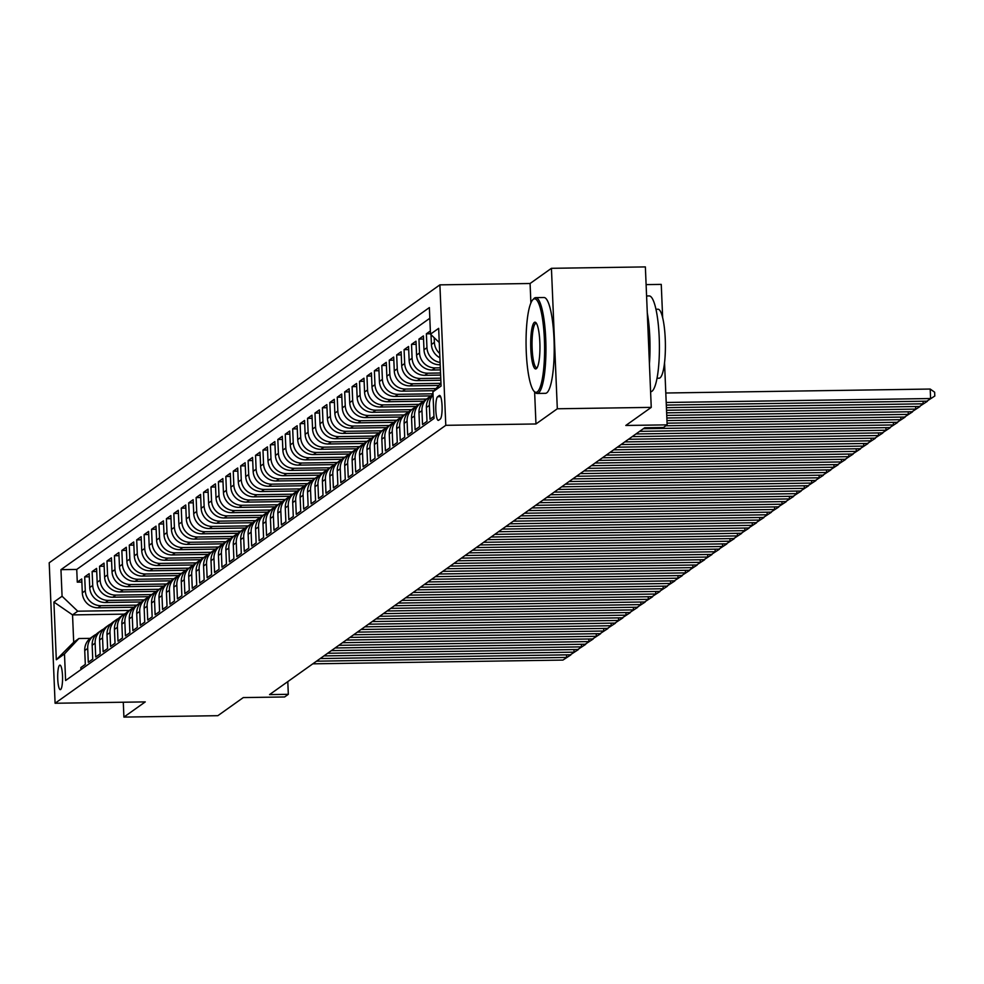 <?xml version="1.0" encoding="UTF-8"?>
<svg xmlns="http://www.w3.org/2000/svg" width="984" height="984" viewBox="0 0 984 984"><rect width="100%" height="100%" fill="white"/><g stroke="black" fill="none" stroke-linecap="round" stroke-linejoin="round"><path stroke-width="1.48" d="M60.627 689.538A12.263 2.423 -90.9 0 0 62.533 676.525A12.263 2.423 -90.9 0 0 59.938 665.122A12.263 2.423 -90.9 0 0 59.618 665.233A12.263 2.423 -90.9 0 0 57.712 678.247A12.263 2.423 -90.9 0 0 60.307 689.649A12.263 2.423 -90.9 0 0 60.627 689.538M439.897 284.856L49.2 562.787L55.092 703.252L445.789 425.322L439.897 284.856L530.081 283.503L530.893 302.974M534.62 391.866L535.96 423.969L557.313 408.778L551.434 268.312L530.081 283.503M551.434 268.312L645.369 266.91L651.248 407.376L625.812 425.469L667.14 424.854L664.532 362.666M646.107 284.61L661.26 284.388L662.65 317.611M123.283 702.232L123.91 717.09L217.845 715.688L243.282 697.582L284.61 696.967L288.324 694.323L287.795 681.617M557.313 408.778L651.248 407.376M80.946 669.612L80.86 667.57L85.313 664.397L84.735 650.535L87.699 648.419A15.338 14.895 -125.4 0 1 96.223 634.336M87.699 648.419L88.289 662.281L92.742 659.108L92.164 645.258L95.128 643.142A15.338 14.895 -125.4 0 1 103.652 629.047M95.128 643.142L95.706 656.992L100.171 653.831L99.593 639.969L102.557 637.853A15.338 14.895 -125.4 0 1 111.081 623.77M102.557 637.853L103.135 651.716L107.6 648.542L107.01 634.692L109.987 632.577A15.338 14.895 -125.4 0 1 118.51 618.481M109.987 632.577L110.565 646.426L115.03 643.265L114.439 629.403L117.416 627.288A15.338 14.895 -125.4 0 1 125.94 613.192M117.416 627.288L117.994 641.15L122.447 637.976L121.868 624.114L124.845 622.011A15.338 14.895 -125.4 0 1 133.357 607.915M124.845 622.011L125.423 635.861L129.876 632.687L129.298 618.838L132.274 616.722A15.338 14.895 -125.4 0 1 140.786 602.626M132.274 616.722L132.852 630.584L137.305 627.411L136.727 613.549L139.703 611.433A15.338 14.895 -125.4 0 1 148.215 597.349M139.703 611.433L140.281 625.295L144.734 622.122L144.156 608.272L147.12 606.156A15.338 14.895 -125.4 0 1 155.644 592.061M147.12 606.156L147.711 620.006L152.163 616.845L151.585 602.983L154.549 600.867A15.338 14.895 -125.4 0 1 163.073 586.784M154.549 600.867L155.128 614.729L159.593 611.556L159.014 597.706L161.979 595.591A15.338 14.895 -125.4 0 1 170.503 581.495M161.979 595.591L162.557 609.44L167.022 606.279L166.431 592.417L169.408 590.302A15.338 14.895 -125.4 0 1 177.932 576.206M169.408 590.302L169.986 604.164L174.451 600.99L173.861 587.128L176.837 585.025A15.338 14.895 -125.4 0 1 185.361 570.929M176.837 585.025L177.415 598.875L181.868 595.701L181.29 581.851L184.266 579.736A15.338 14.895 -125.4 0 1 192.79 565.64M184.266 579.736L184.844 593.598L189.297 590.425L188.719 576.562L191.695 574.447A15.338 14.895 -125.4 0 1 200.207 560.363M191.695 574.447L192.274 588.309L196.726 585.136L196.148 571.286L199.125 569.17A15.338 14.895 -125.4 0 1 207.636 555.074M199.125 569.17L199.703 583.02L204.155 579.859L203.577 565.997L206.542 563.881A15.338 14.895 -125.4 0 1 215.065 549.798M206.542 563.881L207.132 577.743L211.585 574.57L211.007 560.72L213.971 558.604A15.338 14.895 -125.4 0 1 222.495 544.509M213.971 558.604L214.561 572.454L219.014 569.293L218.436 555.431L221.4 553.316A15.338 14.895 -125.4 0 1 229.924 539.22M221.4 553.316L221.978 567.178L226.443 564.004L225.865 550.142L228.829 548.039A15.338 14.895 -125.4 0 1 237.353 533.943M228.829 548.039L229.407 561.889L233.872 558.715L233.282 544.865L236.258 542.75A15.338 14.895 -125.4 0 1 244.782 528.654M236.258 542.75L236.837 556.612L241.301 553.438L240.711 539.576L243.688 537.461A15.338 14.895 -125.4 0 1 252.212 523.377M243.688 537.461L244.266 551.323L248.718 548.149L248.14 534.3L251.117 532.184A15.338 14.895 -125.4 0 1 259.628 518.088M251.117 532.184L251.695 546.034L256.147 542.873L255.569 529.011L258.546 526.895A15.338 14.895 -125.4 0 1 267.058 512.812M258.546 526.895L259.124 540.757L263.577 537.584L262.999 523.734L265.963 521.618A15.338 14.895 -125.4 0 1 274.487 507.523M265.963 521.618L266.553 535.468L271.006 532.295L270.428 518.445L273.392 516.329A15.338 14.895 -125.4 0 1 281.916 502.234M273.392 516.329L273.983 530.192L278.435 527.018L277.857 513.156L280.821 511.053A15.338 14.895 -125.4 0 1 289.345 496.957M280.821 511.053L281.399 524.903L285.864 521.729L285.286 507.879L288.25 505.764A15.338 14.895 -125.4 0 1 296.774 491.668M288.25 505.764L288.829 519.626L293.293 516.452L292.703 502.59L295.68 500.475A15.338 14.895 -125.4 0 1 304.204 486.391M295.68 500.475L296.258 514.337L300.723 511.163L300.132 497.314L303.109 495.198A15.338 14.895 -125.4 0 1 311.633 481.102M303.109 495.198L303.687 509.048L308.14 505.887L307.562 492.025L310.538 489.909A15.338 14.895 -125.4 0 1 319.062 475.813M310.538 489.909L311.116 503.771L315.569 500.598L314.991 486.736L317.967 484.632A15.338 14.895 -125.4 0 1 326.479 470.536M317.967 484.632L318.545 498.482L322.998 495.309L322.42 481.459L325.397 479.343A15.338 14.895 -125.4 0 1 333.908 465.248M325.397 479.343L325.975 493.205L330.427 490.032L329.849 476.17L332.813 474.067A15.338 14.895 -125.4 0 1 341.337 459.971M332.813 474.067L333.404 487.916L337.856 484.743L337.278 470.893L340.243 468.778A15.338 14.895 -125.4 0 1 348.767 454.682M340.243 468.778L340.833 482.627L345.286 479.466L344.707 465.604L347.672 463.489A15.338 14.895 -125.4 0 1 356.196 449.405M347.672 463.489L348.25 477.351L352.715 474.177L352.137 460.327L355.101 458.212A15.338 14.895 -125.4 0 1 363.625 444.116M355.101 458.212L355.679 472.062L360.144 468.901L359.554 455.038L362.53 452.923A15.338 14.895 -125.4 0 1 371.054 438.827M362.53 452.923L363.108 466.785L367.561 463.612L366.983 449.749L369.959 447.646A15.338 14.895 -125.4 0 1 378.483 433.55M369.959 447.646L370.538 461.496L374.99 458.323L374.412 444.473L377.389 442.357A15.338 14.895 -125.4 0 1 385.9 428.261M377.389 442.357L377.967 456.219L382.419 453.046L381.841 439.184L384.818 437.068A15.338 14.895 -125.4 0 1 393.329 422.985M384.818 437.068L385.396 450.93L389.849 447.757L389.27 433.907L392.235 431.791A15.338 14.895 -125.4 0 1 400.759 417.696M392.235 431.791L392.825 445.641L397.278 442.48L396.7 428.618L399.664 426.502A15.338 14.895 -125.4 0 1 408.188 412.419M399.664 426.502L400.254 440.365L404.707 437.191L404.129 423.341L407.093 421.226A15.338 14.895 -125.4 0 1 415.617 407.13M407.093 421.226L407.671 435.076L412.136 431.914L411.558 418.052L414.522 415.937A15.338 14.895 -125.4 0 1 423.046 401.841M414.522 415.937L415.1 429.799L419.565 426.626L418.975 412.763L421.952 410.66A15.338 14.895 -125.4 0 1 430.475 396.564M421.952 410.66L422.53 424.51L426.994 421.337L426.404 407.487L429.381 405.371A15.338 14.895 -125.4 0 1 433.034 394.892M429.381 405.371L429.959 419.233L433.944 416.404M430.352 330.981L426.379 333.81L430.475 333.748M440.192 364.732L439.651 364.744A15.338 14.895 54.6 0 1 423.993 349.775L423.403 335.925L418.95 339.099L423.538 339.025M440.401 369.898L432.222 370.021A15.338 14.895 54.6 0 1 416.564 355.064L415.986 341.202L411.521 344.375L416.109 344.314M440.623 375.076L424.805 375.31A15.338 14.895 54.6 0 1 409.135 360.353L408.557 346.491L404.092 349.664L408.68 349.591M440.832 380.242L417.376 380.587A15.338 14.895 54.6 0 1 401.706 365.63L401.128 351.78L396.675 354.941L401.251 354.88M438.913 385.445L409.947 385.876A15.338 14.895 54.6 0 1 394.276 370.919L393.698 357.057L389.246 360.23L393.834 360.156M434.018 390.685L402.517 391.165A15.338 14.895 54.6 0 1 386.847 376.196L386.269 362.346L381.817 365.519L386.404 365.445M431.14 395.9L395.088 396.441A15.338 14.895 54.6 0 1 379.418 381.484L378.84 367.622L374.387 370.796L378.975 370.722M423.723 401.189L387.659 401.73A15.338 14.895 54.6 0 1 372.001 386.761L371.411 372.911L366.958 376.085L371.546 376.011M416.293 406.466L380.23 407.007A15.338 14.895 54.6 0 1 364.572 392.05L363.982 378.188L359.529 381.362L364.117 381.3M408.864 411.755L372.801 412.296A15.338 14.895 54.6 0 1 357.143 397.339L356.565 383.477L352.1 386.651L356.688 386.577M401.435 417.044L365.384 417.573A15.338 14.895 54.6 0 1 349.714 402.616L349.136 388.766L344.671 391.927L349.258 391.866M394.006 422.321L357.955 422.862A15.338 14.895 54.6 0 1 342.284 407.905L341.706 394.043L337.241 397.216L341.829 397.142M386.577 427.609L350.525 428.151A15.338 14.895 54.6 0 1 334.855 413.182L334.277 399.332L329.824 402.505L334.4 402.431M379.147 432.886L343.096 433.427A15.338 14.895 54.6 0 1 327.426 418.471L326.848 404.608L322.395 407.782L326.983 407.72M371.718 438.175L335.667 438.716A15.338 14.895 54.6 0 1 319.997 423.747L319.419 409.897L314.966 413.071L319.554 412.997M364.289 443.452L328.238 443.993A15.338 14.895 54.6 0 1 312.568 429.036L311.99 415.187L307.537 418.348L312.125 418.286M356.872 448.741L320.809 449.282A15.338 14.895 54.6 0 1 305.151 434.325L304.56 420.463L300.108 423.637L304.696 423.563M349.443 454.03L313.379 454.559A15.338 14.895 54.6 0 1 297.721 439.602L297.131 425.752L292.678 428.913L297.266 428.852M342.014 459.307L305.95 459.848A15.338 14.895 54.6 0 1 290.292 444.891L289.714 431.029L285.249 434.202L289.837 434.128M334.585 464.596L298.533 465.137A15.338 14.895 54.6 0 1 282.863 450.168L282.285 436.318L277.82 439.491L282.408 439.418M327.155 469.872L291.104 470.413A15.338 14.895 54.6 0 1 275.434 455.457L274.856 441.595L270.403 444.768L274.979 444.707M319.726 475.161L283.675 475.702A15.338 14.895 54.6 0 1 268.005 460.746L267.427 446.884L262.974 450.057L267.562 449.983M312.297 480.438L276.246 480.979A15.338 14.895 54.6 0 1 260.575 466.022L259.997 452.173L255.545 455.334L260.133 455.272M304.868 485.727L268.817 486.268A15.338 14.895 54.6 0 1 253.146 471.311L252.568 457.449L248.116 460.623L252.703 460.549M297.451 491.016L261.387 491.557A15.338 14.895 54.6 0 1 245.729 476.588L245.139 462.738L240.686 465.899L245.274 465.838M290.022 496.293L253.958 496.834A15.338 14.895 54.6 0 1 238.3 481.877L237.71 468.015L233.257 471.188L237.845 471.115M282.592 501.582L246.529 502.123A15.338 14.895 54.6 0 1 230.871 487.154L230.293 473.304L225.828 476.477L230.416 476.404M275.163 506.858L239.112 507.4A15.338 14.895 54.6 0 1 223.442 492.443L222.864 478.581L218.399 481.754L222.987 481.693M267.734 512.147L231.683 512.689A15.338 14.895 54.6 0 1 216.013 497.732L215.435 483.87L210.97 487.043L215.558 486.969M260.305 517.424L224.254 517.965A15.338 14.895 54.6 0 1 208.583 503.008L208.005 489.159L203.553 492.32L208.128 492.258M252.876 522.713L216.824 523.254A15.338 14.895 54.6 0 1 201.154 508.298L200.576 494.435L196.123 497.609L200.711 497.535M245.447 528.002L209.395 528.543A15.338 14.895 54.6 0 1 193.725 513.574L193.147 499.724L188.694 502.886L193.282 502.824M238.03 533.279L201.966 533.82A15.338 14.895 54.6 0 1 186.296 518.863L185.718 505.001L181.265 508.174L185.853 508.101M230.6 538.568L194.537 539.109A15.338 14.895 54.6 0 1 178.879 524.14L178.288 510.29L173.836 513.463L178.424 513.39M223.171 543.844L187.108 544.386A15.338 14.895 54.6 0 1 171.45 529.429L170.872 515.567L166.407 518.74L170.995 518.679M215.742 549.134L179.678 549.675A15.338 14.895 54.6 0 1 164.02 534.718L163.442 520.856L158.977 524.029L163.565 523.955M208.313 554.41L172.262 554.951A15.338 14.895 54.6 0 1 156.591 539.995L156.013 526.145L151.548 529.306L156.136 529.244M200.884 559.699L164.832 560.24A15.338 14.895 54.6 0 1 149.162 545.284L148.584 531.422L144.131 534.595L148.707 534.521M193.454 564.988L157.403 565.529A15.338 14.895 54.6 0 1 141.733 550.56L141.155 536.711L136.702 539.872L141.29 539.81M186.025 570.265L149.974 570.806A15.338 14.895 54.6 0 1 134.304 555.849L133.726 541.987L129.273 545.161L133.861 545.087M178.596 575.554L142.545 576.095A15.338 14.895 54.6 0 1 126.875 561.126L126.296 547.276L121.844 550.45L126.432 550.376M171.179 580.831L135.115 581.372A15.338 14.895 54.6 0 1 119.458 566.415L118.867 552.553L114.415 555.726L119.002 555.665M163.75 586.12L127.686 586.661A15.338 14.895 54.6 0 1 112.028 571.704L111.438 557.842L106.985 561.015L111.573 560.942M156.321 591.396L120.257 591.938A15.338 14.895 54.6 0 1 104.599 576.981L104.021 563.131L99.556 566.292L104.144 566.231M148.892 596.685L112.84 597.226A15.338 14.895 54.6 0 1 97.17 582.27L96.592 568.408L92.127 571.581L96.715 571.507M141.462 601.974L105.411 602.515A15.338 14.895 54.6 0 1 89.741 587.546L89.163 573.697L84.698 576.858L89.286 576.796M667.14 424.854L663.425 427.499L644.643 427.782L269.542 694.606L288.324 694.323M439.258 395.568L437.622 396.724A11.882 2.349 -90.9 0 0 435.789 409.332A11.882 2.349 -90.9 0 0 438.298 420.377A11.882 2.349 -90.9 0 0 438.618 420.266L440.242 419.098A11.882 2.349 -90.9 0 0 442.087 406.49A11.882 2.349 -90.9 0 0 439.577 395.445A11.882 2.349 -90.9 0 0 439.258 395.568L439.897 395.556M124.218 614.127L72.545 614.902L73.689 642.232L78.892 638.53L64.489 653.942L65.608 680.522L434.03 418.446L432.911 391.866L440.967 383.243M64.489 653.942L56.322 659.76L53.911 602.048L62.078 596.242L60.959 569.662L429.381 307.586L430.488 334.166L438.667 328.349L441.078 386.06L432.911 391.866M136.813 605.148L100.946 605.677A15.338 14.895 -125.4 0 1 85.288 590.72L84.698 576.858M134.033 607.251L97.982 607.792L100.946 605.677M144.23 599.859L108.375 600.4A15.338 14.895 -125.4 0 1 92.717 585.431L92.127 571.581M151.659 594.57L115.805 595.111A15.338 14.895 -125.4 0 1 100.134 580.154L99.556 566.292M159.088 589.293L123.234 589.834A15.338 14.895 -125.4 0 1 107.564 574.865L106.985 561.015M166.517 584.004L130.663 584.545A15.338 14.895 -125.4 0 1 114.993 569.588L114.415 555.726M173.947 578.727L138.092 579.256A15.338 14.895 -125.4 0 1 122.422 564.299L121.844 550.45M181.376 573.438L145.521 573.979A15.338 14.895 -125.4 0 1 129.851 559.023L129.273 545.161M188.805 568.162L152.95 568.691A15.338 14.895 -125.4 0 1 137.28 553.734L136.702 539.872M196.234 562.873L160.367 563.414A15.338 14.895 -125.4 0 1 144.709 548.445L144.131 534.595M203.651 557.584L167.797 558.125A15.338 14.895 -125.4 0 1 152.139 543.168L151.548 529.306M211.08 552.307L175.226 552.848A15.338 14.895 -125.4 0 1 159.568 537.879L158.977 524.029M218.51 547.018L182.655 547.559A15.338 14.895 -125.4 0 1 166.985 532.602L166.407 518.74M225.939 541.741L190.084 542.27A15.338 14.895 -125.4 0 1 174.414 527.313L173.836 513.463M233.368 536.452L197.513 536.993A15.338 14.895 -125.4 0 1 181.843 522.037L181.265 508.174M240.797 531.176L204.943 531.704A15.338 14.895 -125.4 0 1 189.272 516.748L188.694 502.886M248.226 525.886L212.372 526.428A15.338 14.895 -125.4 0 1 196.702 511.459L196.123 497.609M255.655 520.597L219.789 521.139A15.338 14.895 -125.4 0 1 204.131 506.182L203.553 492.32M263.085 515.321L227.218 515.862A15.338 14.895 -125.4 0 1 211.56 500.893L210.97 487.043M270.502 510.032L234.647 510.573A15.338 14.895 -125.4 0 1 218.989 495.616L218.399 481.754M277.931 504.755L242.076 505.284A15.338 14.895 -125.4 0 1 226.406 490.327L225.828 476.477M285.36 499.466L249.505 500.007A15.338 14.895 -125.4 0 1 233.835 485.05L233.257 471.188M292.789 494.189L256.935 494.718A15.338 14.895 -125.4 0 1 241.264 479.762L240.686 465.899M300.218 488.9L264.364 489.442A15.338 14.895 -125.4 0 1 248.694 474.472L248.116 460.623M307.648 483.611L271.793 484.153A15.338 14.895 -125.4 0 1 256.123 469.196L255.545 455.334M315.077 478.335L279.222 478.876A15.338 14.895 -125.4 0 1 263.552 463.907L262.974 450.057M322.506 473.046L286.639 473.587A15.338 14.895 -125.4 0 1 270.981 458.63L270.403 444.768M329.923 467.769L294.068 468.298A15.338 14.895 -125.4 0 1 278.411 453.341L277.82 439.491M337.352 462.48L301.498 463.021A15.338 14.895 -125.4 0 1 285.84 448.064L285.249 434.202M344.781 457.203L308.927 457.732A15.338 14.895 -125.4 0 1 293.257 442.775L292.678 428.913M352.211 451.914L316.356 452.456A15.338 14.895 -125.4 0 1 300.686 437.486L300.108 423.637M359.64 446.625L323.785 447.166A15.338 14.895 -125.4 0 1 308.115 432.21L307.537 418.348M367.069 441.349L331.214 441.89A15.338 14.895 -125.4 0 1 315.544 426.921L314.966 413.071M374.498 436.06L338.644 436.601A15.338 14.895 -125.4 0 1 322.973 421.644L322.395 407.782M381.927 430.783L346.061 431.312A15.338 14.895 -125.4 0 1 330.403 416.355L329.824 402.505M389.356 425.494L353.49 426.035A15.338 14.895 -125.4 0 1 337.832 411.078L337.241 397.216M396.773 420.217L360.919 420.746A15.338 14.895 -125.4 0 1 345.261 405.789L344.671 391.927M404.203 414.928L368.348 415.469A15.338 14.895 -125.4 0 1 352.678 400.5L352.1 386.651M411.632 409.639L375.777 410.18A15.338 14.895 -125.4 0 1 360.107 395.224L359.529 381.362M419.061 404.363L383.207 404.891A15.338 14.895 -125.4 0 1 367.536 389.935L366.958 376.085M426.49 399.073L390.636 399.615A15.338 14.895 -125.4 0 1 374.966 384.658L374.387 370.796M432.997 393.809L398.065 394.326A15.338 14.895 -125.4 0 1 382.395 379.369L381.817 365.519M435.974 388.594L405.482 389.049A15.338 14.895 -125.4 0 1 389.824 374.08L389.246 360.23M440.869 383.342L412.911 383.76A15.338 14.895 -125.4 0 1 397.253 368.803L396.675 354.941M440.746 378.176L420.34 378.483A15.338 14.895 -125.4 0 1 404.682 363.514L404.092 349.664M440.537 372.998L427.769 373.194A15.338 14.895 -125.4 0 1 412.099 358.238L411.521 344.375M440.315 367.832L435.199 367.905A15.338 14.895 -125.4 0 1 419.528 352.948L418.95 339.099M429.823 318.262L76.74 569.428L77.281 582.147L81.869 582.073M97.982 607.792A15.338 14.895 54.6 0 1 82.312 592.835L81.734 578.973L77.281 582.147M440.094 362.444A15.338 14.895 -125.4 0 1 426.958 347.672L426.379 333.81M431.004 334.658L431.423 344.498A15.338 14.895 54.6 0 0 439.897 357.758M439.713 353.49A15.338 14.895 -125.4 0 1 434.387 342.383L434.19 337.697M78.892 638.53L90.159 638.37M535.96 423.969L445.789 425.322M123.91 717.09L145.263 701.899L55.092 703.252M129.384 610.424L77.736 611.199L72.545 614.902L53.911 602.048M439.258 342.53L430.488 334.166M433.022 394.436L432.554 394.768A15.338 14.895 54.6 0 0 426.404 407.487M428.089 397.93L425.125 400.045A15.338 14.895 54.6 0 0 418.975 412.763M420.66 403.219L417.696 405.334A15.338 14.895 54.6 0 0 411.558 418.052M413.243 408.508L410.267 410.611A15.338 14.895 54.6 0 0 404.129 423.341M405.814 413.784L402.837 415.9A15.338 14.895 54.6 0 0 396.7 428.618M398.385 419.073L395.408 421.189A15.338 14.895 54.6 0 0 389.27 433.907M390.956 424.35L387.979 426.466A15.338 14.895 54.6 0 0 381.841 439.184M383.526 429.639L380.55 431.755A15.338 14.895 54.6 0 0 374.412 444.473M376.097 434.928L373.133 437.031A15.338 14.895 54.6 0 0 366.983 449.749M368.668 440.205L365.704 442.32A15.338 14.895 54.6 0 0 359.554 455.038M361.239 445.494L358.274 447.597A15.338 14.895 54.6 0 0 352.137 460.327M353.809 450.77L350.845 452.886A15.338 14.895 54.6 0 0 344.707 465.604M346.393 456.059L343.416 458.175A15.338 14.895 54.6 0 0 337.278 470.893M338.963 461.336L335.987 463.452A15.338 14.895 54.6 0 0 329.849 476.17M331.534 466.625L328.558 468.741A15.338 14.895 54.6 0 0 322.42 481.459M324.105 471.914L321.128 474.017A15.338 14.895 54.6 0 0 314.991 486.736M316.676 477.191L313.712 479.306A15.338 14.895 54.6 0 0 307.562 492.025M309.247 482.48L306.282 484.595A15.338 14.895 54.6 0 0 300.132 497.314M301.817 487.757L298.853 489.872A15.338 14.895 54.6 0 0 292.703 502.59M294.388 493.046L291.424 495.161A15.338 14.895 54.6 0 0 285.286 507.879M286.971 498.322L283.995 500.438A15.338 14.895 54.6 0 0 277.857 513.156M279.542 503.611L276.565 505.727A15.338 14.895 54.6 0 0 270.428 518.445M272.113 508.9L269.136 511.003A15.338 14.895 54.6 0 0 262.999 523.734M264.684 514.177L261.707 516.293A15.338 14.895 54.6 0 0 255.569 529.011M257.255 519.466L254.278 521.582A15.338 14.895 54.6 0 0 248.14 534.3M249.825 524.743L246.861 526.858A15.338 14.895 54.6 0 0 240.711 539.576M242.396 530.032L239.432 532.147A15.338 14.895 54.6 0 0 233.282 544.865M234.967 535.308L232.003 537.424A15.338 14.895 54.6 0 0 225.865 550.142M227.538 540.597L224.573 542.713A15.338 14.895 54.6 0 0 218.436 555.431M220.121 545.886L217.144 547.99A15.338 14.895 54.6 0 0 211.007 560.72M212.692 551.163L209.715 553.279A15.338 14.895 54.6 0 0 203.577 565.997M205.262 556.452L202.286 558.568A15.338 14.895 54.6 0 0 196.148 571.286M197.833 561.729L194.857 563.844A15.338 14.895 54.6 0 0 188.719 576.562M190.404 567.018L187.44 569.133A15.338 14.895 54.6 0 0 181.29 581.851M182.975 572.294L180.01 574.41A15.338 14.895 54.6 0 0 173.861 587.128M175.546 577.583L172.581 579.699A15.338 14.895 54.6 0 0 166.431 592.417M168.116 582.872L165.152 584.976A15.338 14.895 54.6 0 0 159.014 597.706M160.7 588.149L157.723 590.265A15.338 14.895 54.6 0 0 151.585 602.983M153.27 593.438L150.294 595.554A15.338 14.895 54.6 0 0 144.156 608.272M145.841 598.715L142.864 600.83A15.338 14.895 54.6 0 0 136.727 613.549M138.412 604.004L135.435 606.119A15.338 14.895 54.6 0 0 129.298 618.838M130.983 609.281L128.006 611.396A15.338 14.895 54.6 0 0 121.868 624.114M123.553 614.569L120.589 616.685A15.338 14.895 54.6 0 0 114.439 629.403M116.124 619.858L113.16 621.962A15.338 14.895 54.6 0 0 107.01 634.692M108.695 625.135L105.731 627.251A15.338 14.895 54.6 0 0 99.593 639.969M101.278 630.424L98.302 632.54A15.338 14.895 54.6 0 0 92.164 645.258M76.74 569.428L60.959 569.662M62.078 596.242L77.736 611.199M93.849 635.701L90.872 637.816A15.338 14.895 54.6 0 0 84.735 650.535M56.322 659.76L73.689 642.232M666.205 402.493L930.593 398.532L930.2 389.049L665.811 393.01M666.316 405.088L926.879 401.177L934.8 396.011L926.879 401.177M930.2 389.049L934.64 392.21L934.8 396.011M537.264 391.878A46.765 9.237 -90.9 0 0 544.386 339.111A46.765 9.237 -90.9 0 0 533.377 299.247A46.765 9.237 -90.9 0 0 532.774 299.788A46.765 9.237 -90.9 0 0 526.083 345.704A46.765 9.237 -90.9 0 0 534.152 391.386A46.765 9.237 -90.9 0 0 537.264 391.878M532.774 299.788L533.845 298.644A47.921 9.471 89.1 0 1 534.46 298.09A47.921 9.471 89.1 0 1 535.739 297.635A47.921 9.471 89.1 0 1 545.849 342.161A47.921 9.471 89.1 0 1 538.445 392.997A47.921 9.471 89.1 0 1 537.166 393.452A47.921 9.471 89.1 0 1 535.247 392.505L534.152 391.386M536.292 368.717A23.382 4.625 89.1 0 1 530.794 348.779A23.382 4.625 89.1 0 1 534.349 322.408A23.382 4.625 89.1 0 1 535.911 322.641A23.382 4.625 89.1 0 1 539.945 345.495A23.382 4.625 89.1 0 1 536.6 368.447A23.382 4.625 89.1 0 1 536.292 368.717M536.464 323.379A22.238 4.391 -90.9 0 0 536.12 323.318A22.238 4.391 -90.9 0 0 535.53 323.527A22.238 4.391 -90.9 0 0 532.086 347.106A22.238 4.391 -90.9 0 0 536.784 367.77A22.238 4.391 -90.9 0 0 537.129 367.696M646.586 295.975L649.206 295.926A47.921 9.471 89.1 0 1 659.317 340.464A47.921 9.471 89.1 0 1 651.912 391.3A47.921 9.471 89.1 0 1 650.645 391.755L650.596 391.755M647.288 312.912A47.921 9.471 89.1 0 1 649.428 363.908M655.971 309.247L658.05 309.222A34.502 6.814 89.1 0 1 665.332 341.276A34.502 6.814 89.1 0 1 659.993 377.881A34.502 6.814 89.1 0 1 659.083 378.213L657.017 378.237M535.739 297.635L544.004 297.512A47.921 9.471 89.1 0 1 554.115 342.038A47.921 9.471 89.1 0 1 546.71 392.874A47.921 9.471 89.1 0 1 545.431 393.329L537.166 393.452M666.426 407.671L923.164 403.821L923.054 401.238M666.525 410.254L919.45 406.466L927.371 401.3L919.45 406.466M666.635 412.837L915.735 409.098L915.624 406.515M666.746 415.42L912.02 411.743L919.942 406.577L912.02 411.743M666.857 418.003L908.306 414.387L908.195 411.804M666.967 420.586L904.591 417.031L912.512 411.865L904.591 417.031M667.066 423.169L900.877 419.676L900.778 417.081M665.836 425.777L897.162 422.308L905.083 417.142L897.162 422.308M643.339 428.704L893.447 424.953L893.349 422.37M639.625 431.349L889.745 427.597L897.666 422.431L889.745 427.597M635.91 433.981L886.03 430.242L885.92 427.659M632.195 436.625L882.316 432.874L890.237 427.708L882.316 432.874M628.481 439.27L878.601 435.518L878.491 432.935M624.766 441.914L874.887 438.163L882.808 432.997L874.887 438.163M621.052 444.559L871.172 440.807L871.061 438.224M617.337 447.191L867.457 443.452L875.379 438.286L867.457 443.452M613.622 449.836L863.743 446.084L863.632 443.501M609.908 452.48L860.028 448.729L867.949 443.563L860.028 448.729M606.193 455.125L856.314 451.373L856.203 448.79M602.491 457.769L852.599 454.018L860.52 448.852L852.599 454.018M598.776 460.401L848.885 456.662L848.774 454.067M595.062 463.046L845.17 459.294L853.091 454.128L845.17 459.294M591.347 465.69L841.455 461.939L841.345 459.356M587.632 468.335L837.741 464.583L845.662 459.417L837.741 464.583M583.918 470.967L834.026 467.228L833.928 464.645M580.203 473.612L830.311 469.872L838.245 464.694L830.311 469.872M576.489 476.256L826.609 472.504L826.499 469.921M572.774 478.901L822.895 475.149L830.816 469.983L822.895 475.149M569.059 481.545L819.18 477.793L819.069 475.211M565.345 484.177L815.465 480.438L823.387 475.272L815.465 480.438M561.63 486.822L811.751 483.07L811.64 480.487M557.916 489.466L808.036 485.715L815.957 480.549L808.036 485.715M554.201 492.111L804.322 488.359L804.211 485.776M550.486 494.755L800.607 491.004L808.528 485.838L800.607 491.004M546.772 497.387L796.892 493.648L796.782 491.053M543.057 500.032L793.178 496.28L801.099 491.114L793.178 496.28M539.355 502.676L789.463 498.925L789.352 496.342M535.64 505.321L785.749 501.569L793.67 496.403L785.749 501.569M531.926 507.965L782.034 504.214L781.923 501.631M528.211 510.598L778.319 506.858L786.241 501.692L778.319 506.858M524.497 513.242L774.605 509.491L774.506 506.908M520.782 515.887L770.89 512.135L778.811 506.969L770.89 512.135M517.067 518.531L767.176 514.78L767.077 512.197M513.353 521.163L763.473 517.424L771.394 512.258L763.473 517.424M509.638 523.808L759.759 520.056L759.648 517.473M505.924 526.452L756.044 522.701L763.965 517.535L756.044 522.701M502.209 529.097L752.329 525.345L752.219 522.762M498.494 531.741L748.615 527.99L756.536 522.824L748.615 527.99M494.78 534.373L744.9 530.634L744.79 528.039M491.065 537.018L741.186 533.266L749.107 528.101L741.186 533.266M487.351 539.663L737.471 535.911L737.36 533.328M483.636 542.307L733.756 538.556L741.678 533.389L733.756 538.556M479.921 544.952L730.042 541.2L729.931 538.617M476.219 547.584L726.327 543.844L734.249 538.678L726.327 543.844M472.504 550.228L722.613 546.477L722.502 543.894M468.79 552.873L718.898 549.121L726.819 543.955L718.898 549.121M465.075 555.517L715.184 551.766L715.085 549.183M461.361 558.149L711.469 554.41L719.39 549.244L711.469 554.41M457.646 560.794L707.754 557.042L707.656 554.459M453.932 563.438L704.04 559.687L711.973 554.521L704.04 559.687M450.217 566.083L700.337 562.331L700.227 559.748M446.502 568.727L696.623 564.976L704.544 559.81L696.623 564.976M442.788 571.36L692.908 567.62L692.798 565.025M439.073 574.004L689.194 570.253L697.115 565.087L689.194 570.253M435.358 576.649L685.479 572.897L685.368 570.314M431.644 579.293L681.764 575.542L689.686 570.376L681.764 575.542M427.929 581.938L678.05 578.186L677.939 575.603M424.215 584.57L674.335 580.831L682.256 575.665L674.335 580.831M420.5 587.214L670.621 583.463L670.51 580.88M416.798 589.859L666.906 586.107L674.827 580.941L666.906 586.107M413.083 592.503L663.191 588.752L663.081 586.169M409.369 595.135L659.477 591.396L667.398 586.23L659.477 591.396M405.654 597.78L655.762 594.029L655.651 591.446M401.939 600.424L652.048 596.673L659.969 591.507L652.048 596.673M398.225 603.069L648.333 599.317L648.235 596.734M394.51 605.713L644.618 601.962L652.552 596.796L644.618 601.962M390.796 608.346L640.904 604.606L640.805 602.024M387.081 610.99L637.201 607.239L645.123 602.073L637.201 607.239M383.366 613.635L633.487 609.883L633.376 607.3M379.652 616.279L629.772 612.528L637.694 607.362L629.772 612.528M375.937 618.924L626.058 615.172L625.947 612.589M372.223 621.556L622.343 617.817L630.264 612.651L622.343 617.817M368.508 624.2L618.629 620.449L618.518 617.866M364.793 626.845L614.914 623.093L622.835 617.927L614.914 623.093M361.079 629.489L611.199 625.738L611.089 623.155M357.364 632.122L607.485 628.382L615.406 623.216L607.485 628.382M353.662 634.766L603.77 631.027L603.659 628.432M349.947 637.411L600.056 633.659L607.977 628.493L600.056 633.659M346.233 640.055L596.341 636.304L596.23 633.721M342.518 642.7L592.626 638.948L600.548 633.782L592.626 638.948M338.803 645.332L588.912 641.593L588.813 639.01M335.089 647.976L585.197 644.225L593.118 639.059L585.197 644.225M331.374 650.621L581.482 646.869L581.384 644.286M327.66 653.265L577.78 649.514L585.701 644.348L577.78 649.514M323.945 655.91L574.066 652.158L573.955 649.575M320.231 658.542L570.351 654.803L578.272 649.637L570.351 654.803M316.516 661.186L566.636 657.435L566.526 654.852M312.801 663.831L562.922 660.079L570.843 654.913L562.922 660.079M105.411 602.515L108.375 600.4M112.84 597.226L115.805 595.111M120.257 591.938L123.234 589.834M127.686 586.661L130.663 584.545M135.115 581.372L138.092 579.256M142.545 576.095L145.521 573.979M149.974 570.806L152.95 568.691M157.403 565.529L160.367 563.414M164.832 560.24L167.797 558.125M172.262 554.951L175.226 552.848M179.678 549.675L182.655 547.559M187.108 544.386L190.084 542.27M194.537 539.109L197.513 536.993M201.966 533.82L204.943 531.704M209.395 528.543L212.372 526.428M216.824 523.254L219.789 521.139M224.254 517.965L227.218 515.862M231.683 512.689L234.647 510.573M239.112 507.4L242.076 505.284M246.529 502.123L249.505 500.007M253.958 496.834L256.935 494.718M261.387 491.557L264.364 489.442M268.817 486.268L271.793 484.153M276.246 480.979L279.222 478.876M283.675 475.702L286.639 473.587M291.104 470.413L294.068 468.298M298.533 465.137L301.498 463.021M305.95 459.848L308.927 457.732M313.379 454.559L316.356 452.456M320.809 449.282L323.785 447.166M328.238 443.993L331.214 441.89M335.667 438.716L338.644 436.601M343.096 433.427L346.061 431.312M350.525 428.151L353.49 426.035M357.955 422.862L360.919 420.746M365.384 417.573L368.348 415.469M372.801 412.296L375.777 410.18M380.23 407.007L383.207 404.891M387.659 401.73L390.636 399.615M395.088 396.441L398.065 394.326M402.517 391.165L405.482 389.049M409.947 385.876L412.911 383.76M417.376 380.587L420.34 378.483M424.805 375.31L427.769 373.194M432.222 370.021L435.199 367.905M82.312 592.835L85.288 590.72M89.741 587.546L92.717 585.431M97.17 582.27L100.134 580.154M104.599 576.981L107.564 574.865M112.028 571.704L114.993 569.588M119.458 566.415L122.422 564.299M126.875 561.126L129.851 559.023M134.304 555.849L137.28 553.734M141.733 550.56L144.709 548.445M149.162 545.284L152.139 543.168M156.591 539.995L159.568 537.879M164.02 534.718L166.985 532.602M171.45 529.429L174.414 527.313M178.879 524.14L181.843 522.037M186.296 518.863L189.272 516.748M193.725 513.574L196.702 511.459M201.154 508.298L204.131 506.182M208.583 503.008L211.56 500.893M216.013 497.732L218.989 495.616M223.442 492.443L226.406 490.327M230.871 487.154L233.835 485.05M238.3 481.877L241.264 479.762M245.729 476.588L248.694 474.472M253.146 471.311L256.123 469.196M260.575 466.022L263.552 463.907M268.005 460.746L270.981 458.63M275.434 455.457L278.411 453.341M282.863 450.168L285.84 448.064M290.292 444.891L293.257 442.775M297.721 439.602L300.686 437.486M305.151 434.325L308.115 432.21M312.568 429.036L315.544 426.921M319.997 423.747L322.973 421.644M327.426 418.471L330.403 416.355M334.855 413.182L337.832 411.078M342.284 407.905L345.261 405.789M349.714 402.616L352.678 400.5M357.143 397.339L360.107 395.224M364.572 392.05L367.536 389.935M372.001 386.761L374.966 384.658M379.418 381.484L382.395 379.369M386.847 376.196L389.824 374.08M394.276 370.919L397.253 368.803M401.706 365.63L404.682 363.514M409.135 360.353L412.099 358.238M416.564 355.064L419.528 352.948M423.993 349.775L426.958 347.672M431.423 344.498L434.387 342.383M440.647 396.675L437.622 396.724"/></g></svg>
